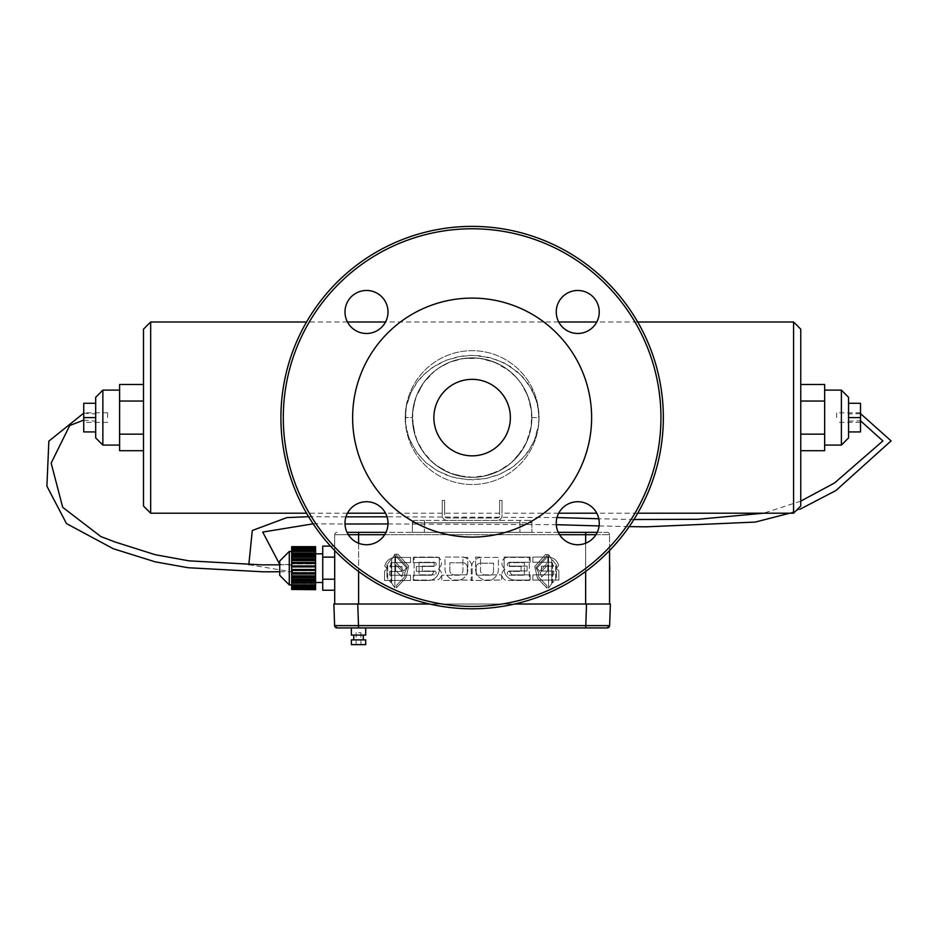 <?xml version="1.0" encoding="UTF-8"?>
<svg xmlns="http://www.w3.org/2000/svg" width="938" height="938" viewBox="0 0 938 938"><rect width="100%" height="100%" fill="white"/><g stroke="black" fill="none" stroke-linecap="round" stroke-linejoin="round"><path stroke-width="0.7" stroke-dasharray="4.69 3.52" d="M437.073 557.066A6.097 6.097 0 0 1 437.729 568.569A6.097 6.097 0 0 1 437.073 580.071L414.127 580.071L414.127 557.066L437.073 557.066A6.097 6.097 0 0 1 437.729 568.569A6.097 6.097 0 0 1 437.073 580.071L414.127 580.071L414.127 557.066L437.073 557.066M422.335 566.106L422.335 571.043L434.775 571.043A2.028 2.028 0 0 1 434.775 574.865L419.028 574.865L419.028 562.272L434.775 562.272A2.028 2.028 0 0 1 434.775 566.106L422.335 566.106L422.335 571.043L434.775 571.043A2.028 2.028 0 0 1 434.775 574.865L419.028 574.865L419.028 562.272L434.775 562.272A2.028 2.028 0 0 1 434.775 566.106L422.335 566.106M463.36 557.066A11.408 11.408 0 0 1 472.189 568.569L472.189 580.071L453.84 580.071A11.619 11.619 0 0 1 444.999 568.569L444.999 557.066L463.36 557.066A11.408 11.408 0 0 1 472.189 568.569L472.189 580.071L453.84 580.071A11.619 11.619 0 0 1 444.999 568.569L444.999 557.066L463.36 557.066M467.3 567.22L467.3 574.865L453.84 574.865A4.174 4.174 0 0 1 449.888 570.468L449.888 562.823L463.009 562.823A4.338 4.338 0 0 1 467.3 567.22L467.3 574.865L453.84 574.865A4.174 4.174 0 0 1 449.888 570.468L449.888 562.823L463.009 562.823A4.338 4.338 0 0 1 467.3 567.22M501.642 574.877L501.642 580.071L485.79 580.071A11.022 11.022 0 0 1 475.601 568.569L475.601 557.066L480.502 557.066L480.502 570.832A4.737 4.737 0 0 0 484.653 574.877L501.642 574.877L501.642 580.071L485.79 580.071A11.022 11.022 0 0 1 475.601 568.569L475.601 557.066L480.502 557.066L480.502 570.832A4.737 4.737 0 0 0 484.653 574.877L501.642 574.877M509.264 566.095L527.074 566.095L527.074 570.984L509.264 570.984L511.785 574.877L530.134 574.877L530.134 580.071L514.305 580.071A11.022 11.022 0 0 1 504.128 568.569L504.128 557.066L530.134 557.066L530.134 562.272L509.264 562.272L509.264 566.095L527.074 566.095L527.074 570.984L509.264 570.984L511.785 574.877L530.134 574.877L530.134 580.071L514.305 580.071A11.022 11.022 0 0 1 504.128 568.569L504.128 557.066L530.134 557.066L530.134 562.272L509.264 562.272L509.264 566.095M541.414 566.153L553.748 566.153L551.227 562.272L532.878 562.272L532.878 557.066L548.707 557.066A11.022 11.022 0 0 1 558.638 565.673L556.199 568.569L558.896 570.785L558.896 580.071L532.878 580.071L532.878 574.877L553.748 574.877L553.748 571.054L541.414 571.054L541.414 566.153L553.748 566.153L551.227 562.272L532.878 562.272L532.878 557.066L548.707 557.066A11.022 11.022 0 0 1 558.638 565.673L556.199 568.569L558.896 570.785L558.896 580.071L532.878 580.071L532.878 574.877L553.748 574.877L553.748 571.054L541.414 571.054L541.414 566.153M397.923 554.194L408.698 566.106L405.908 577.878L396.411 587.845L396.411 585.547L404.817 576.647L404.817 572.45L407.455 567.162L395.625 554.194L397.923 554.194L408.698 566.106L405.908 577.878L396.411 587.845L396.411 585.547L404.817 576.647L404.817 572.45L407.455 567.162L395.625 554.194L397.923 554.194M406.435 567.678L403.774 571.019L395.578 562.143L395.578 556.023L406.435 567.678L403.774 571.019L395.578 562.143L395.578 556.023L406.435 567.678M391.674 559.482L394.863 554.194L394.863 587.845L391.674 583.143L391.674 559.482L394.863 554.194L394.863 587.845L391.674 583.143L391.674 559.482M401.839 576.647L395.625 570.679L395.625 564.559L403.211 572.45L401.839 576.647L395.625 570.679L395.625 564.559L403.211 572.45L401.839 576.647M387.734 563.855L390.911 559.54L390.911 582.486L387.734 579.145L387.734 563.855L390.911 559.54L390.911 582.486L387.734 579.145L387.734 563.855M386.96 564.301L386.96 578.066L386.96 564.301M334.702 590.248L322.742 590.248L322.742 579.215L334.702 579.215L334.702 557.137L334.702 590.248L334.702 579.215L334.702 590.248L334.702 579.215L322.742 579.215L322.742 546.092L322.742 590.248L322.742 546.092L334.702 546.092L334.702 557.137L322.742 557.137L334.702 557.137L334.702 546.092L334.702 579.215L334.702 557.137L322.742 557.137M334.702 579.215L322.742 579.215M334.702 557.137L334.702 546.092L330.528 546.092M322.742 568.17L322.742 582.51L322.742 568.17M315.578 568.17L315.578 582.51L315.578 568.17M291.671 568.17L291.671 584.902L291.671 568.17M279.723 575.346L279.723 561.006L279.723 568.17L279.723 564.817L290.757 564.711L292.597 571.641L290.757 564.711M95.688 403.258L83.74 403.258L83.74 431.937L95.688 431.937L95.688 403.258L95.688 431.937M83.74 417.598L83.74 412.814L83.74 422.381L83.74 417.598L95.688 417.598L95.688 421.185L95.688 417.598M107.636 417.598L107.636 412.814L107.636 417.598M95.688 397.29L95.688 437.917M119.595 417.598L119.595 390.114L119.595 417.598M836.614 417.598L836.614 412.814L836.614 417.598M860.509 417.598L848.562 417.598L848.562 403.258L860.509 403.258L860.509 431.937L848.562 431.937L848.562 417.598L848.562 431.937M848.562 403.258L848.562 417.598M848.562 397.29L848.562 437.917M824.654 417.598L824.654 390.114L824.654 417.598M291.671 546.877L291.671 549.234L315.578 549.234L315.578 546.877L291.671 546.877L315.578 546.877L315.578 549.234L291.671 549.234L291.671 546.877L291.671 549.938L291.671 547.042L291.671 549.398L291.671 547.042L315.578 547.042L315.578 549.398L315.578 546.877L291.671 546.666L291.671 549.058L291.671 546.666L291.671 549.058L291.671 546.666L315.578 546.666L291.671 546.666M315.578 547.675L315.578 549.398L291.671 549.398L315.578 549.398L315.578 547.042L315.578 549.398L315.578 547.042L315.578 547.675L291.671 547.675L315.578 547.675L315.578 550.243L291.671 550.243L291.671 547.991L291.671 551.134L291.671 547.991L291.671 550.243L315.578 550.243L315.578 547.675L291.671 547.675L291.671 547.042L315.578 547.042L315.578 549.938L291.671 549.938L291.671 547.991L315.578 547.991L315.578 550.243L315.578 547.991L315.578 549.035L291.671 549.035L291.671 547.991L315.578 547.991L315.578 550.243L291.671 550.243L315.578 550.243L315.578 547.991L291.671 547.991M291.671 547.675L291.671 549.938L315.578 549.938L315.578 547.991L315.578 549.035L291.671 549.035L315.578 549.035L315.578 551.591L291.671 551.591L291.671 549.492L291.671 552.787L291.671 549.492L291.671 551.591L315.578 551.591L315.578 549.035L315.578 551.134L291.671 551.134L291.671 549.492L315.578 549.492L315.578 551.591L315.578 549.492L315.578 550.911L291.671 550.911L291.671 549.492L315.578 549.492L315.578 551.591L291.671 551.591L315.578 551.591L315.578 549.492L291.671 549.492M291.671 549.035L291.671 551.134L315.578 551.134L315.578 549.492L315.578 550.911L291.671 550.911L315.578 550.911L315.578 553.373L291.671 553.373L291.671 551.497L291.671 554.874L291.671 551.497L291.671 553.373L315.578 553.373L315.578 550.911L315.578 552.787L291.671 552.787L291.671 551.497L315.578 551.497L315.578 553.373L315.578 551.497L315.578 553.256L291.671 553.256L291.671 551.497L315.578 551.497L315.578 553.373L291.671 553.373L315.578 553.373L315.578 551.497L291.671 551.497M291.671 550.911L291.671 552.787L315.578 552.787L315.578 551.497L315.578 553.256L291.671 553.256L315.578 553.256L315.578 555.577L291.671 555.577L291.671 553.959L291.671 557.313L291.671 553.959L291.671 555.577L291.671 554.874L291.671 555.577L315.578 555.577L315.578 553.256L315.578 554.874L291.671 554.874L291.671 553.959L315.578 553.959L315.578 556.011L291.671 556.011L291.671 553.959L315.578 553.959L315.578 555.577L291.671 555.577L315.578 555.577L315.578 553.959L291.671 553.959M291.671 553.256L291.671 554.874L315.578 554.874L315.578 556.011L291.671 556.011L315.578 556.011L315.578 558.122L291.671 558.122L291.671 556.809L291.671 560.056L291.671 556.809L291.671 558.122L291.671 557.313L291.671 558.122L315.578 558.122L315.578 556.011L315.578 557.313L291.671 557.313L315.578 556.809L315.578 559.095L291.671 559.095L291.671 556.809L315.578 556.809L315.578 558.122L291.671 558.122L315.578 558.122L315.578 556.809L291.671 556.809M291.671 556.011L291.671 557.313L315.578 557.313L315.578 559.095L291.671 559.095L315.578 559.095L315.578 560.936L291.671 560.936L291.671 559.974L291.671 563.011L291.671 559.974L291.671 560.936L291.671 560.056L291.671 560.936L315.578 560.936L315.578 559.095L315.578 560.056L291.671 560.056L315.578 559.974L315.578 562.437L291.671 562.437L291.671 559.974L315.578 559.974L315.578 560.936L291.671 560.936L315.578 560.936L315.578 559.974L291.671 559.974M291.671 559.095L291.671 560.056L315.578 560.056L315.578 562.437L291.671 562.437L315.578 562.437L315.578 563.949L291.671 563.949L291.671 563.011L291.671 566.118L291.671 563.363L315.578 563.949L315.578 562.437L291.671 563.011L291.671 563.949L315.578 563.363L315.578 565.919L291.671 565.919L291.671 563.363L315.578 563.363L291.671 563.363M315.578 565.919L315.578 563.363L315.578 565.919L291.671 565.919L315.578 565.919L315.578 567.068L291.671 567.068L291.671 569.472L291.671 566.869L315.578 567.068L315.578 565.919L291.671 566.118L291.671 567.068L315.578 566.869L315.578 569.472L291.671 569.472L291.671 566.869L315.578 566.869L291.671 566.869M315.578 570.421L315.578 572.989L291.671 572.403L291.671 576.378L291.671 572.403L315.578 572.989L315.578 569.272L291.671 569.272L315.578 569.272L315.578 570.234L291.671 570.234L291.671 572.989L291.671 570.421L315.578 570.421L315.578 569.272L291.671 569.272L291.671 570.234L315.578 570.234L315.578 572.989L291.671 572.989L291.671 570.421L315.578 570.421L291.671 570.421M315.578 573.915L315.578 576.378L315.578 575.416L291.671 575.416L291.671 576.378L315.578 576.378L315.578 575.416L315.578 576.378L315.578 575.416L291.671 575.416L291.671 579.532L291.671 577.245L315.578 577.245L315.578 575.416L315.578 576.378L291.671 576.378L291.671 573.915L315.578 573.915L291.671 573.915L315.578 573.329L291.671 573.329L291.671 572.403L315.578 572.403L315.578 573.915L291.671 573.915M315.578 580.341L315.578 582.392L315.578 580.774L291.671 580.774L291.671 584.855L291.671 580.774L291.671 582.392L315.578 582.392L315.578 576.295L291.671 576.295L315.578 576.295L315.578 579.532L315.578 578.23L315.578 579.532L291.671 579.532L291.671 582.392L291.671 580.341L315.578 580.341L315.578 578.23L315.578 579.532L291.671 579.532L291.671 577.245L315.578 577.245L315.578 579.532L315.578 578.23L291.671 578.23L291.671 579.532L291.671 578.23L315.578 578.23L315.578 579.027L291.671 579.027L315.578 579.027L315.578 582.392L291.671 582.392L291.671 580.341L315.578 580.341L291.671 580.341M315.578 583.096L315.578 584.855L315.578 582.967L291.671 582.967L291.671 584.855L315.578 584.855L315.578 582.967L315.578 584.855L315.578 582.967L291.671 582.967L291.671 586.86L291.671 584.761L291.671 586.86L291.671 585.441L315.578 585.441L315.578 582.967L315.578 584.855L291.671 584.855L291.671 583.096L315.578 583.096L291.671 583.096L291.671 580.774L291.671 581.478L315.578 581.478L291.671 581.478L291.671 582.392L291.671 580.774L315.578 580.774L315.578 583.096L291.671 583.096M315.578 589.463L315.578 587.118L291.671 587.118L315.578 586.954L291.671 586.954L291.671 589.31L315.578 589.31L315.578 586.954L315.578 589.674L315.578 586.098L291.671 586.098L291.671 588.361L315.578 588.361L315.578 583.553L291.671 583.553L315.578 583.553L315.578 586.86L315.578 584.761L315.578 586.86L291.671 586.86L291.671 589.674L291.671 586.954L291.671 589.674L315.578 589.463L315.578 586.954L315.578 589.31L291.671 589.31L291.671 586.098L291.671 589.31L291.671 588.665L315.578 588.665L315.578 586.098L315.578 588.361L291.671 588.361L291.671 587.317L315.578 587.317L315.578 584.761L315.578 586.86L291.671 586.86L291.671 585.441L315.578 585.441L315.578 586.86L315.578 584.761L291.671 584.761L291.671 586.86L291.671 584.761L315.578 584.761L291.671 585.218L315.578 585.218L315.578 588.361L315.578 586.098L291.671 586.098L291.671 588.665L315.578 588.665L315.578 586.954L291.671 586.954L291.671 589.463L315.578 589.674L291.671 589.674L291.671 587.294L315.578 587.294L315.578 589.674L315.578 587.294L291.671 587.294L315.578 587.317L315.578 589.674L291.671 589.463M291.671 571.008L291.671 564.594L279.723 564.43M848.562 414.76L848.562 421.185L848.562 414.76M315.578 588.665L315.578 586.414L291.671 586.098L291.671 588.361L291.671 586.414L315.578 586.414L315.578 588.665L291.671 588.665M315.578 569.472L315.578 566.869L315.578 569.472L291.671 569.472M315.578 566.869L315.578 566.118L291.671 565.919M315.578 563.363L291.671 562.437M315.578 549.058L315.578 546.666L315.578 549.058L291.671 549.058L315.578 549.058L291.671 549.058L315.578 549.058L315.578 546.666L315.578 549.058M315.578 562.437L315.578 559.974M315.578 559.095L315.578 556.809M315.578 556.011L315.578 553.959M315.578 553.256L315.578 551.497M315.578 550.911L315.578 549.492M315.578 549.035L315.578 547.991M291.671 572.989L315.578 572.989M291.671 576.378L291.671 575.416L291.671 576.378L315.578 576.378M291.671 584.855L291.671 582.967L291.671 584.855L315.578 584.855M291.671 589.31L291.671 586.954L291.671 589.31L315.578 589.31M315.578 549.234L291.671 549.234L315.578 549.234M315.578 549.398L291.671 549.398L315.578 549.398M315.578 549.938L291.671 549.938L315.578 549.938M315.578 551.134L291.671 551.134L315.578 551.134M315.578 552.787L291.671 552.787L315.578 552.787M315.578 554.874L291.671 554.874L315.578 554.874M315.578 557.313L291.671 557.313L315.578 557.313M315.578 560.056L291.671 560.056L315.578 560.056M315.578 569.272L291.671 569.272L315.578 569.272M315.578 572.403L291.671 572.403L315.578 572.403M315.578 575.416L291.671 575.416L315.578 575.416M315.578 576.295L291.671 576.295L315.578 576.295M315.578 578.23L291.671 578.23L315.578 578.23M315.578 579.027L291.671 579.027L315.578 579.027M315.578 580.774L291.671 580.774L315.578 580.774M315.578 581.478L291.671 581.478L315.578 581.478M315.578 582.967L291.671 582.967L315.578 582.967M315.578 583.553L291.671 583.553L315.578 583.553M315.578 584.761L291.671 584.761L315.578 584.761M315.578 585.218L291.671 585.218L315.578 585.218M315.578 586.098L291.671 586.098L315.578 586.098M315.578 586.414L291.671 586.414L315.578 586.414M315.578 586.954L291.671 586.954L315.578 586.954M315.578 587.118L291.671 587.118L315.578 587.118M315.578 587.294L291.671 587.317M315.578 588.361L291.671 588.361M315.578 586.86L291.671 586.86M315.578 585.441L291.671 585.441M315.578 582.392L291.671 582.392M315.578 579.532L291.671 579.532M315.578 577.245L291.671 577.245M315.578 573.329L291.671 573.329M315.578 570.234L291.671 570.234M315.578 566.118L291.671 566.118M315.578 563.011L291.671 563.011M315.578 547.042L291.671 547.042M609.794 574.373L609.794 564.805M506.344 557.43A6.097 6.097 0 0 0 505.688 568.944A6.097 6.097 0 0 0 506.344 580.446L529.29 580.446L529.29 557.43L506.344 557.43A6.097 6.097 0 0 0 505.688 568.944A6.097 6.097 0 0 0 506.344 580.446L529.29 580.446L529.29 557.43L506.344 557.43M521.082 566.47L521.082 571.406L508.642 571.406A2.028 2.028 0 0 0 508.642 575.229L524.401 575.229L524.401 562.648L508.642 562.648A2.028 2.028 0 0 0 508.642 566.47L521.082 566.47L521.082 571.406L508.642 571.406A2.028 2.028 0 0 0 508.642 575.229L524.401 575.229L524.401 562.648L508.642 562.648A2.028 2.028 0 0 0 508.642 566.47L521.082 566.47M480.068 557.43A11.408 11.408 0 0 0 471.228 568.944L471.228 580.446L489.589 580.446A11.619 11.619 0 0 0 498.418 568.944L498.418 557.43L480.068 557.43A11.408 11.408 0 0 0 471.228 568.944L471.228 580.446L489.589 580.446A11.619 11.619 0 0 0 498.418 568.944L498.418 557.43L480.068 557.43M476.129 567.584L476.129 575.229L489.589 575.229A4.174 4.174 0 0 0 493.529 570.832L493.529 563.187L480.408 563.187A4.338 4.338 0 0 0 476.129 567.584L476.129 575.229L489.589 575.229A4.174 4.174 0 0 0 493.529 570.832L493.529 563.187L480.408 563.187A4.338 4.338 0 0 0 476.129 567.584M441.786 575.24L441.786 580.446L457.638 580.446A11.022 11.022 0 0 0 467.816 568.944L467.816 557.43L462.915 557.43L462.915 571.207A4.737 4.737 0 0 1 458.764 575.24L441.786 575.24L441.786 580.446L457.638 580.446A11.022 11.022 0 0 0 467.816 568.944L467.816 557.43L462.915 557.43L462.915 571.207A4.737 4.737 0 0 1 458.764 575.24L441.786 575.24M434.165 566.458L416.343 566.458L416.343 571.359L434.165 571.359L431.632 575.24L413.283 575.24L413.283 580.446L429.123 580.446A11.022 11.022 0 0 0 439.301 568.944L439.301 557.43L413.283 557.43L413.283 562.636L434.165 562.636L434.165 566.458L416.343 566.458L416.343 571.359L434.165 571.359L431.632 575.24L413.283 575.24L413.283 580.446L429.123 580.446A11.022 11.022 0 0 0 439.301 568.944L439.301 557.43L413.283 557.43L413.283 562.636L434.165 562.636L434.165 566.458M402.003 566.517L389.669 566.517L392.19 562.636L410.551 562.636L410.551 557.43L394.71 557.43A11.022 11.022 0 0 0 384.779 566.036L387.218 568.944L384.533 571.148L384.533 580.446L410.551 580.446L410.551 575.24L389.669 575.24L389.669 571.418L402.003 571.418L402.003 566.517L389.669 566.517L392.19 562.636L410.551 562.636L410.551 557.43L394.71 557.43A11.022 11.022 0 0 0 384.779 566.036L387.218 568.944L384.533 571.148L384.533 580.446L410.551 580.446L410.551 575.24L389.669 575.24L389.669 571.418L402.003 571.418L402.003 566.517M545.506 554.557L534.719 566.482L537.509 578.242L547.006 588.208L547.006 585.91L538.611 577.011L538.611 572.813L535.973 567.537L547.792 554.557L545.506 554.557L534.719 566.482L537.509 578.242L547.006 588.208L547.006 585.91L538.611 577.011L538.611 572.813L535.973 567.537L547.792 554.557L545.506 554.557M536.982 568.041L539.655 571.383L547.839 562.507L547.839 556.386L536.982 568.041L539.655 571.383L547.839 562.507L547.839 556.386L536.982 568.041M551.743 559.845L548.566 554.557L548.566 588.208L551.743 583.506L551.743 559.845L548.566 554.557L548.566 588.208L551.743 583.506L551.743 559.845M541.589 577.022L547.792 571.043L547.792 564.934L540.206 572.813L541.589 577.022L547.792 571.043L547.792 564.934L540.206 572.813L541.589 577.022M555.695 564.219L552.505 559.916L552.505 582.861L555.695 579.508L555.695 564.219L552.505 559.916L552.505 582.861L555.695 579.508L555.695 564.219M556.457 564.664L556.457 578.429L556.457 564.664M351.363 644.652L365.703 644.652M358.527 644.652L360.919 644.652L358.527 644.652M358.527 632.704L360.919 632.704L358.527 632.704M351.363 639.88L365.703 639.88M358.527 639.88L363.311 639.88L358.527 639.88M358.527 635.096L363.311 635.096L358.527 635.096M351.363 635.096L365.703 635.096M358.527 627.921L365.703 627.921M337 627.921A2.392 2.392 0 0 1 336.238 627.803A2.392 2.392 0 0 0 337 627.921L607.249 627.921A2.392 2.392 0 0 0 609.63 625.623L585.746 625.623L585.746 627.921M334.62 625.623L585.746 625.623L586.496 604.025L585.652 604.025L609.559 604.025L609.559 534.719A2.392 2.392 0 0 0 607.167 532.327L347.001 532.327M358.597 532.327L358.597 534.719L334.702 534.719A2.392 2.392 0 0 1 337.082 532.327A2.392 2.392 0 0 0 334.702 534.719L334.702 604.025L610.392 604.025L609.63 625.623A2.392 2.392 0 0 1 607.249 627.921L607.308 627.921M514.61 604.025L429.639 604.025M358.504 627.921L357.753 604.025L333.858 604.025M143.491 329.168L143.491 506.028M143.491 401.042L143.491 450.721L143.491 384.486L143.491 401.042L119.595 401.042L119.595 450.721M119.595 434.153L143.491 434.153M119.595 384.486L119.595 401.042M405.204 417.598L406.553 430.05L409.8 440.285L417.48 453.535L426.004 462.704L436.018 470.008L446.793 475.226L458.389 478.532L473.268 479.846L486.435 478.415L497.937 475.038L509.815 469.035L521.082 460.042L529.712 449.314L535.059 438.773L538.037 428.385L539.045 417.598L537.556 404.524L532.245 390.255L522.818 376.959L510.131 366.359L497.457 359.981L480.596 355.842L470.817 355.361L461.977 356.065L446.195 360.215L431.574 368.083L423.073 375.247L418.313 380.582L411.325 391.58L406.201 406.893L405.451 422.944L408.698 437.448L416.132 451.694L425.618 462.364L437.389 470.806L451.811 476.914L467.816 479.728L485.45 478.603L499.79 474.288L513.086 466.831L523.826 457.123L528.129 451.67L534.402 440.379L538.647 424.386L538.67 411.032L535.457 397.489L527.66 382.868L517.542 371.882L504.081 362.9L489.765 357.542L472.248 355.35L458.518 356.651L445.538 360.473L436.276 365.034L424.961 373.43L416.648 382.786L410.692 392.916L406.553 405.169L405.204 417.598A66.926 66.926 0 0 0 505.582 475.554A66.926 66.926 0 0 0 505.582 359.641A66.926 66.926 0 0 0 405.204 417.598A66.926 66.926 0 0 0 505.582 475.554A66.926 66.926 0 0 0 505.582 359.641A66.926 66.926 0 0 0 405.204 417.598L412.368 417.598L414.831 434.575L418.231 443.404L423.331 452.093L433.755 463.407L444.553 470.606L457.955 475.648L473.151 477.336L489.061 474.898L503.425 468.496L509.909 463.888L517.19 456.841L526.347 442.713L531.213 426.509L531.529 411.161L527.789 395.871L520.918 383.103L514.751 375.728L508.971 370.557L494.736 362.291L479.681 358.328L463.032 358.539L449.607 362.256L440.719 366.77L434.341 371.307L423.331 383.103L415.886 397.407L412.673 411.583L413.13 427.095L417.387 441.552L424.961 454.297L429.393 459.374L437.354 466.186L451.131 473.538L466.737 477.114L475.601 477.254L484.02 476.152L498.805 471.064L511.433 462.598L521.985 450.521L526.957 441.352L529.63 433.825L531.377 425.289L531.858 415.933L531.084 407.936L528.669 398.298L524.647 389.106L520.543 382.598L516.299 377.357L506.379 368.646L500.54 365.034L489.695 360.485L480.631 358.457L472.236 357.847L459.972 359.09L449.712 362.209L438.339 368.317L430.014 375.212L423.484 382.892L417.093 394.323L413.576 405.662L412.368 417.598A59.751 59.751 0 0 0 502.006 469.352A59.751 59.751 0 0 0 502.006 365.855A59.751 59.751 0 0 0 412.368 417.598A59.751 59.751 0 0 0 502.006 469.352A59.751 59.751 0 0 0 502.006 365.855A59.751 59.751 0 0 0 412.368 417.598A59.751 59.751 0 0 0 502.006 469.352A59.751 59.751 0 0 0 502.006 365.855A59.751 59.751 0 0 0 412.368 417.598A59.751 59.751 0 0 0 502.006 469.352A59.751 59.751 0 0 0 502.006 365.855A59.751 59.751 0 0 0 412.368 417.598L405.204 417.598M499.614 500.4L499.614 513.203L499.614 500.4L502.006 500.4L502.006 513.203L502.006 500.4L499.614 500.4L499.614 515.595L499.614 500.4M444.635 500.4L444.635 513.203L444.635 500.4L442.244 500.4L442.244 513.203L442.244 500.4L444.635 500.4L444.635 515.595A2.392 2.392 0 0 0 447.027 517.987L497.222 517.987A2.392 2.392 0 0 0 499.614 515.595A2.392 2.392 0 0 1 497.222 517.987L447.027 517.987A2.392 2.392 0 0 1 444.635 515.595L444.635 500.4M800.759 329.168L800.759 506.028M800.759 401.042L800.759 434.153L800.759 384.486L800.759 401.042L824.654 401.042L824.654 434.153L800.759 434.153L800.759 450.721L800.759 434.153M502.006 500.4L502.006 515.595A4.784 4.784 0 0 1 497.222 520.367L447.027 520.367A4.784 4.784 0 0 1 442.244 515.595L442.244 500.4L442.244 515.595A4.784 4.784 0 0 0 447.027 520.367L497.222 520.367A4.784 4.784 0 0 0 502.006 515.595L502.006 500.4M472.131 606.417A188.819 188.819 0 0 0 635.647 323.188A188.819 188.819 0 0 0 308.602 323.188A188.819 188.819 0 0 0 472.131 606.417A188.819 188.819 0 0 0 635.647 323.188A188.819 188.819 0 0 0 308.602 323.188A188.819 188.819 0 0 0 472.131 606.417A188.819 188.819 0 0 0 635.647 323.188A188.819 188.819 0 0 0 308.602 323.188A188.819 188.819 0 0 0 472.131 606.417M577.749 501.713A21.515 21.515 0 0 0 559.118 533.98A21.515 21.515 0 0 0 596.38 533.98A21.515 21.515 0 0 0 577.749 501.713A21.515 21.515 0 0 1 596.38 533.98A21.515 21.515 0 0 1 559.118 533.98A21.515 21.515 0 0 1 577.749 501.713A21.515 21.515 0 0 1 596.38 533.98A21.515 21.515 0 0 1 559.118 533.98A21.515 21.515 0 0 1 577.749 501.713M366.5 333.482A21.515 21.515 0 0 0 385.131 301.215A21.515 21.515 0 0 0 347.869 301.215A21.515 21.515 0 0 0 366.5 333.482A21.515 21.515 0 0 1 347.869 301.215A21.515 21.515 0 0 1 385.131 301.215A21.515 21.515 0 0 1 366.5 333.482A21.515 21.515 0 0 1 347.869 301.215A21.515 21.515 0 0 1 385.131 301.215A21.515 21.515 0 0 1 366.5 333.482M388.004 523.228A21.515 21.515 0 0 0 355.748 504.597A21.515 21.515 0 0 0 355.748 541.859A21.515 21.515 0 0 0 388.004 523.228A21.515 21.515 0 0 1 355.748 541.859A21.515 21.515 0 0 1 355.748 504.597A21.515 21.515 0 0 1 388.004 523.228A21.515 21.515 0 0 1 355.748 541.859A21.515 21.515 0 0 1 355.748 504.597A21.515 21.515 0 0 1 388.004 523.228M556.246 311.967A21.515 21.515 0 0 0 588.501 330.598A21.515 21.515 0 0 0 588.501 293.348A21.515 21.515 0 0 0 556.246 311.967A21.515 21.515 0 0 1 588.501 293.348A21.515 21.515 0 0 1 588.501 330.598A21.515 21.515 0 0 1 556.246 311.967A21.515 21.515 0 0 1 588.501 293.348A21.515 21.515 0 0 1 588.501 330.598A21.515 21.515 0 0 1 556.246 311.967M824.654 384.486L824.654 401.042M824.654 434.153L824.654 450.721M472.131 608.809A191.2 191.2 0 0 0 637.711 321.992A191.2 191.2 0 0 0 306.538 321.992A191.2 191.2 0 0 0 472.131 608.809A191.2 191.2 0 0 0 637.711 321.992A191.2 191.2 0 0 0 306.538 321.992A191.2 191.2 0 0 0 472.131 608.809A191.2 191.2 0 0 0 637.711 321.992A191.2 191.2 0 0 0 306.538 321.992A191.2 191.2 0 0 0 472.131 608.809M529.489 520.367L424.328 520.367L529.489 520.367A2.392 2.392 0 0 1 531.881 522.759A2.392 2.392 0 0 0 529.489 520.367M424.328 520.367L414.76 520.367L424.328 520.367L424.328 522.759L519.922 522.759L519.922 520.367L519.922 522.759L412.368 522.759A2.392 2.392 0 0 1 414.76 520.367A2.392 2.392 0 0 0 412.368 522.759L412.368 532.327L531.881 532.327L412.368 532.327L412.368 522.759L424.328 522.759L424.328 520.367M472.131 537.099A119.501 119.501 0 0 0 575.615 357.847A119.501 119.501 0 0 0 368.634 357.847A119.501 119.501 0 0 0 472.131 537.099A119.501 119.501 0 0 0 575.615 357.847A119.501 119.501 0 0 0 368.634 357.847A119.501 119.501 0 0 0 472.131 537.099A119.501 119.501 0 0 0 575.615 357.847A119.501 119.501 0 0 0 368.634 357.847A119.501 119.501 0 0 0 472.131 537.099M531.881 522.759L531.881 532.327L531.881 522.759L519.922 522.759L531.881 522.759M558.262 532.327L385.987 532.327M597.248 532.327L607.167 532.327A2.392 2.392 0 0 1 609.559 534.719L609.559 550.536M472.131 455.845A38.235 38.235 0 0 1 439.007 398.474A38.235 38.235 0 0 1 505.242 398.474A38.235 38.235 0 0 1 472.131 455.845A38.235 38.235 0 0 1 439.007 398.474A38.235 38.235 0 0 1 505.242 398.474A38.235 38.235 0 0 1 472.131 455.845A38.235 38.235 0 0 1 439.007 398.474A38.235 38.235 0 0 1 505.242 398.474A38.235 38.235 0 0 1 472.131 455.845M358.597 604.025L585.652 604.025L358.597 604.025L358.597 534.719L585.652 534.719L585.652 532.327M337.082 532.327A2.392 2.392 0 0 0 334.702 534.719L334.702 550.536M291.671 584.902L289.279 584.902L289.279 551.438L289.279 584.902L289.279 551.438L291.671 551.438M102.863 390.114L102.863 445.081M841.386 390.114L841.386 445.081M793.583 321.992L793.583 513.203M150.666 321.992L150.666 513.203M414.76 520.367A2.392 2.392 0 0 0 412.368 522.759M519.922 522.759L519.922 532.327L519.922 522.759M424.328 522.759L424.328 532.327L424.328 522.759M607.167 532.327A2.392 2.392 0 0 1 609.559 534.719A2.392 2.392 0 0 0 607.167 532.327M595.935 534.719L609.559 534.719L585.652 534.719L585.652 604.025M334.702 534.719L348.315 534.719M559.564 534.719L384.686 534.719M358.597 543.231L358.597 571.453M585.652 543.231L585.652 571.453M531.881 417.598L539.045 417.598M322.742 553.83L315.578 553.83M322.742 582.51L315.578 582.51M107.636 412.814L83.74 412.814M107.636 422.381L83.74 422.381M860.509 412.814L836.614 412.814M860.509 422.381L836.614 422.381M313.151 523.838L344.996 524.014M387.992 523.943L556.293 524.694M599.089 525.925L629.21 526.605M789.702 513.203L800.008 509.228M860.509 413.611L848.562 414.01M848.562 421.185L860.509 420.775M800.759 501.127L763.626 513.203M633.9 519.523L598.796 518.761M556.996 517.553L387.019 516.791M345.946 516.861L308.614 516.709M248.816 564.723L291.495 571.758M356.135 632.704L356.135 644.652M360.919 632.704L360.919 644.652M637.711 321.992L596.779 321.992M558.72 321.992L385.53 321.992M347.47 321.992L306.538 321.992M637.711 513.203L596.779 513.203M558.72 513.203L502.006 513.203M499.614 513.203L444.635 513.203M442.244 513.203L385.53 513.203M347.47 513.203L306.538 513.203M412.368 417.598L412.38 418.641M83.74 420.107L95.688 421.185M292.597 571.641L279.723 571.758M83.74 413.13L95.688 414.01"/><path stroke-width="1.41" d="M334.702 590.248L322.742 590.248L322.742 579.215L334.702 579.215M330.528 546.092L322.742 546.092L322.742 579.215M334.702 557.137L322.742 557.137M83.74 420.107L69.729 425.524L51.156 463.091L62.694 507.317L100.788 536.524L115.057 541.988L155.028 554.651L188.948 560.842L261.374 564.852L279.723 564.817L279.723 561.006L279.723 575.346L289.279 584.902L291.671 584.902M95.688 431.937L83.74 431.937L83.74 403.258L95.688 403.258M83.74 417.598L95.688 417.598L95.688 397.29L102.863 390.114L102.863 445.081L95.688 437.917L95.688 417.598M848.562 431.937L860.509 431.937L860.509 403.258L848.562 403.258M860.509 417.598L848.562 417.598L848.562 397.29L841.386 390.114L824.654 390.114M841.386 390.114L841.386 445.081L848.562 437.917L848.562 417.598M315.578 546.666L291.671 546.666M315.578 589.463L291.671 589.463L315.578 589.674L315.578 546.877M291.671 589.463L291.671 546.877M315.578 547.042L291.671 547.042M315.578 547.675L291.671 547.675M315.578 547.991L291.671 547.991M315.578 549.035L291.671 549.035M315.578 549.492L291.671 549.492M315.578 550.911L291.671 550.911M315.578 551.497L291.671 551.497M315.578 553.256L291.671 553.256M315.578 553.959L291.671 553.959M315.578 556.011L291.671 556.011M315.578 556.809L291.671 556.809M315.578 559.095L291.671 559.095M315.578 559.974L291.671 559.974M315.578 562.437L291.671 562.437M315.578 563.011L291.671 563.011M315.578 563.363L291.671 563.363M315.578 565.919L291.671 565.919M315.578 566.118L291.671 566.118M315.578 566.869L291.671 566.869M315.578 569.472L291.671 569.472M315.578 570.234L291.671 570.234M315.578 570.421L291.671 570.421M315.578 572.989L291.671 572.989M315.578 573.329L291.671 573.329M315.578 573.915L291.671 573.915M315.578 576.378L291.671 576.378M315.578 577.245L291.671 577.245M315.578 579.532L291.671 579.532M315.578 580.341L291.671 580.341M315.578 582.392L291.671 582.392M315.578 583.096L291.671 583.096M315.578 584.855L291.671 584.855M315.578 585.441L291.671 585.441M315.578 586.86L291.671 586.86M315.578 587.317L291.671 587.317M315.578 588.361L291.671 588.361M315.578 588.665L291.671 588.665M315.578 589.31L291.671 589.31M609.559 574.373L609.559 569.589M609.559 564.805L609.794 569.589M358.527 644.652L351.363 644.652L351.363 639.88L365.703 639.88L365.703 644.652L358.527 644.652M358.527 627.921L365.703 627.921L365.703 635.096L351.363 635.096L351.363 627.921M609.559 550.536L609.559 604.025L586.496 604.025L610.392 604.025L609.63 625.623A2.392 2.392 0 0 1 607.249 627.921L337 627.921A2.392 2.392 0 0 1 334.62 625.623A2.392 2.392 0 0 0 336.238 627.803A2.392 2.392 0 0 1 334.62 625.623L337 627.921L334.62 625.623L358.504 625.623L358.504 627.921M607.249 627.921L607.249 627.921A2.392 2.392 0 0 0 609.63 625.623L358.504 625.623L357.753 604.025L334.702 604.025L334.702 550.536M585.746 627.921L586.496 604.025L514.61 604.025M429.639 604.025L333.858 604.025L334.62 625.623L333.858 604.025M143.491 417.598L143.491 329.168L150.666 321.992L150.666 513.203L143.491 506.028L143.491 417.598M143.491 450.721L119.595 450.721L119.595 434.153L143.491 434.153M119.595 434.153L119.595 384.486L143.491 384.486M119.595 401.042L143.491 401.042M793.583 321.992L793.583 513.203L800.759 506.028L800.759 329.168L793.583 321.992L637.711 321.992M800.759 450.721L824.654 450.721L824.654 434.153L800.759 434.153M824.654 434.153L824.654 401.042L800.759 401.042M824.654 401.042L824.654 384.486L800.759 384.486M556.246 311.967A21.515 21.515 0 0 0 588.501 330.598A21.515 21.515 0 0 0 588.501 293.348A21.515 21.515 0 0 0 556.246 311.967M388.004 523.228A21.515 21.515 0 0 0 355.748 504.597A21.515 21.515 0 0 0 355.748 541.859A21.515 21.515 0 0 0 388.004 523.228M366.5 333.482A21.515 21.515 0 0 0 385.131 301.215A21.515 21.515 0 0 0 347.869 301.215A21.515 21.515 0 0 0 366.5 333.482M577.749 501.713A21.515 21.515 0 0 0 559.118 533.98A21.515 21.515 0 0 0 596.38 533.98A21.515 21.515 0 0 0 577.749 501.713M472.131 608.809A191.2 191.2 0 0 0 637.711 321.992A191.2 191.2 0 0 0 306.538 321.992A191.2 191.2 0 0 0 472.131 608.809M472.131 606.417A188.819 188.819 0 0 0 635.647 323.188A188.819 188.819 0 0 0 308.602 323.188A188.819 188.819 0 0 0 472.131 606.417M472.131 537.099A119.501 119.501 0 0 0 575.615 357.847A119.501 119.501 0 0 0 368.634 357.847A119.501 119.501 0 0 0 472.131 537.099M472.131 455.845A38.235 38.235 0 0 0 505.242 398.474A38.235 38.235 0 0 0 439.007 398.474A38.235 38.235 0 0 0 472.131 455.845M347.001 532.327L385.987 532.327M597.248 532.327L558.262 532.327M291.671 551.438L289.279 551.438L279.723 561.006L289.279 551.438L289.279 584.902L279.723 575.346M348.315 534.719L358.597 534.719L358.597 532.327M585.652 532.327L585.652 534.719L559.564 534.719M384.686 534.719L358.597 534.719L358.597 543.231M585.652 543.231L585.652 534.719L595.935 534.719M358.597 571.453L358.597 604.025M585.652 571.453L585.652 604.025M315.578 582.51L322.742 582.51M315.578 553.83L322.742 553.83M119.595 390.114L102.863 390.114M119.595 445.081L102.863 445.081M841.386 445.081L824.654 445.081M279.723 564.43L262.722 532.069L313.151 523.838M344.996 524.014L387.992 523.943M556.293 524.694L599.089 525.925M629.21 526.605L646.247 526.828L755.325 522.067L789.702 513.203M800.008 509.228L835.934 490.539L891.1 440.883L860.509 413.611M860.509 420.775L882.881 440.942L834.503 483L800.759 501.127M763.626 513.203L698.036 519.289L633.9 519.523M598.796 518.761L556.996 517.553M387.019 516.791L345.946 516.861M308.614 516.709L286.934 517.588L252.299 530.498L248.816 564.723M353.743 635.096L353.743 639.88M363.311 635.096L363.311 639.88M608.985 627.17L609.63 625.623L607.144 627.921M608.961 627.194L607.519 627.909M596.779 321.992L558.72 321.992M385.53 321.992L347.47 321.992M306.538 321.992L150.666 321.992M793.583 513.203L637.711 513.203M596.779 513.203L558.72 513.203M385.53 513.203L347.47 513.203M306.538 513.203L150.666 513.203M279.723 571.758L263.109 571.805L188.057 567.725L155.204 561.839L113.24 548.718L66.469 523.568L46.9 486.154L48.858 441.13L83.74 413.13"/></g></svg>
